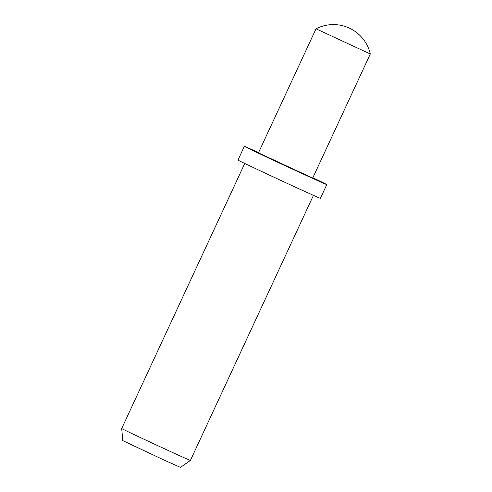 <?xml version="1.0" encoding="UTF-8"?>
<svg xmlns="http://www.w3.org/2000/svg" width="492" height="492" viewBox="0 0 492 492"><rect width="100%" height="100%" fill="white"/><g stroke="black" fill="none" stroke-linecap="round" stroke-linejoin="round"><path stroke-width="0.74" d="M370.298 53.997L312.709 178.055L258.435 152.858L316.024 28.8L370.298 53.991A37.872 37.872 0 0 0 316.024 28.8M190.404 460.432A37.872 0.351 24.9 0 1 171.327 451.92A37.872 0.351 24.9 0 1 135.552 435.279A37.872 0.351 24.9 0 1 121.702 428.538L122.779 440.611L164.463 460.254L180.49 467.4L190.404 460.432L313.447 195.355M258.571 152.569A45.449 0.424 24.9 0 0 244.352 146.321L237.974 160.066A45.449 0.424 24.9 0 0 254.592 168.153A45.449 0.424 24.9 0 0 297.623 188.172A45.449 0.424 24.9 0 0 320.421 198.331L326.799 184.592A45.449 0.424 24.9 0 0 312.844 177.766M244.352 146.321A45.449 0.424 24.9 0 0 260.969 154.414A45.449 0.424 24.9 0 0 304.001 174.426A45.449 0.424 24.9 0 0 326.799 184.592M121.702 428.538L244.745 163.467"/></g></svg>
